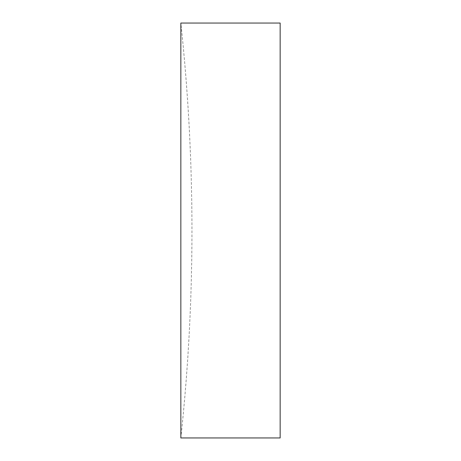 <?xml version="1.0" encoding="UTF-8"?>
<svg xmlns="http://www.w3.org/2000/svg" width="461" height="461" viewBox="0 0 461 461"><rect width="100%" height="100%" fill="white"/><g stroke="black" fill="none" stroke-linecap="round" stroke-linejoin="round"><path stroke-width="0.35" stroke-dasharray="2.31 1.73" d="M180.845 230.5L180.845 23.05A1944.152 1944.152 0 0 1 180.845 437.95L180.845 230.5M280.155 23.05L280.155 437.95"/><path stroke-width="0.69" d="M180.845 230.5L180.845 437.95L280.155 437.95L280.155 23.05L180.845 23.05L180.845 230.5"/></g></svg>
